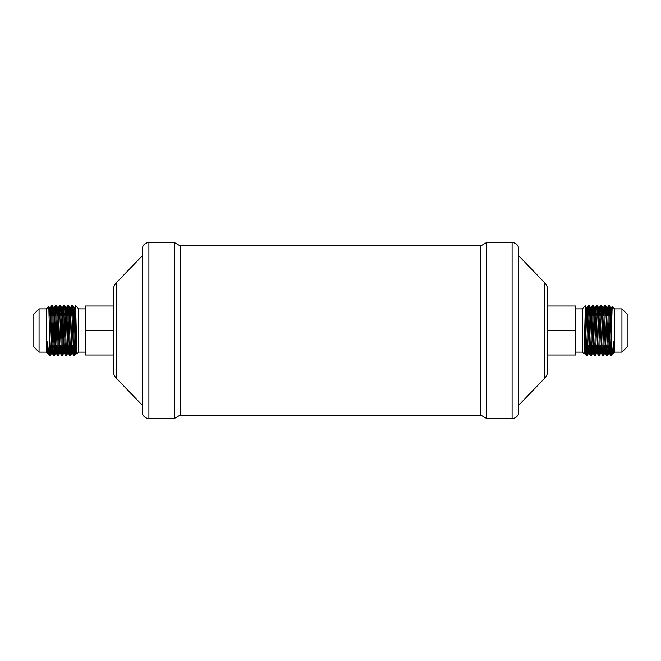 <?xml version="1.0" encoding="UTF-8"?>
<svg xmlns="http://www.w3.org/2000/svg" width="661" height="661" viewBox="0 0 661 661"><rect width="100%" height="100%" fill="white"/><g stroke="black" fill="none" stroke-linecap="round" stroke-linejoin="round"><path stroke-width="0.99" d="M614.581 308.885L614.581 352.115L621.935 352.115L627.95 346.1L627.95 314.9L621.935 308.885L614.581 308.885L612.177 306.481L610.582 355.254L611.442 355.254L612.83 353.197L612.565 351.768M611.442 336.275L611.442 355.254M609.599 305.746L608.533 305.77L606.542 355.254L607.608 355.23L609.599 305.746L610.21 315.999M611.012 344.984L611.103 347.554M610.582 355.254L609.376 353.197L608.847 344.984M605.559 305.746L604.493 305.77L602.493 355.254L603.567 355.23L605.559 305.746L606.17 315.999M606.972 344.984L607.062 347.554M606.542 355.254L605.93 345.001M601.518 305.746L600.444 305.77L598.453 355.254L599.527 355.23L601.518 305.746L602.13 316.016M602.931 344.984L603.014 347.554M602.493 355.254L601.295 353.197L600.758 344.984M601.08 316.016L600.998 313.454M597.478 305.746L596.404 305.77L594.413 355.254L595.478 355.23L597.478 305.746L598.081 315.999M598.891 344.984L598.973 347.546M598.453 355.254L597.85 344.984M597.04 316.016L596.957 313.454M593.429 305.746L592.363 305.77L590.372 355.254L591.438 355.23L593.429 305.746L594.041 315.999M594.842 344.984L594.933 347.546M592.826 316.016L595.825 316.016L595.668 312.116L595.264 307.778L594.859 312.116L593.206 353.197L594.388 355.23L593.801 344.984L595.024 344.984M593 316.016L592.909 313.454M591.124 316.016L590.595 307.803L589.414 305.77L588.323 305.77L586.324 355.254L587.398 355.23L589.389 305.746L590 316.016M584.993 316.016L587.736 316.016L587.175 307.778L586.77 312.116L585.125 353.197L586.299 355.23L585.72 344.984M585.415 316.016L585.415 305.894L585.952 315.999M586.761 344.984L586.844 347.554M51.029 344.984L50.418 355.254L49.558 336.275L49.558 355.254L49.129 354.817C48.674 353.701 48.443 353.561 47.526 341.853L48.435 351.768M49.558 336.275L48.823 306.481L46.419 308.885L46.419 352.115L39.065 352.115L33.05 346.1L33.05 314.9L39.065 308.885L39.065 352.115M47.873 346.19L47.559 353.23L46.419 352.115M47.526 353.214L47.526 341.853M48.005 347.669L47.575 353.197L48.17 353.197L49.129 354.817M50.418 355.254L49.558 355.254M54.458 355.254L53.392 355.23L51.401 305.746L52.467 305.77L54.458 355.254L55.07 345.001L53.855 344.984M51.922 313.454L51.831 316.016M49.897 347.546L49.988 344.984M50.79 316.016L51.401 305.746M58.507 355.254L57.433 355.23L55.441 305.746L56.507 305.77L58.507 355.254L59.705 353.197L60.242 344.984M53.938 347.546L54.028 344.984M54.83 315.999L55.441 305.746M62.547 355.254L61.473 355.23L59.482 305.746L60.556 305.77L62.547 355.254L63.15 344.984M60.002 313.446L59.92 316.016M57.986 347.554L58.069 344.984M58.87 316.016L59.482 305.746M68.174 316.016L65.175 316.016L65.332 312.116L65.736 307.778L66.141 312.116L67.794 353.197L66.612 355.23L65.522 355.23L63.522 305.746L64.596 305.77L66.587 355.254L67.199 344.984L65.976 344.984M64.043 313.438L63.96 316.016M62.027 347.554L62.109 344.984M62.919 316.016L63.522 305.746M70.628 355.254L69.587 355.254L67.571 305.746L68.612 305.746L70.628 355.254L71.834 353.197L72.462 353.222L73.024 345.001L71.892 344.984M68.091 313.446L68 316.016M66.067 347.554L66.158 344.984M66.959 315.999L67.571 305.746M75.28 344.984L74.701 355.23L73.635 355.254L71.611 305.746L72.652 305.746L74.676 355.254L75.875 353.197L76.412 344.984M72.132 313.446L72.041 316.016M70.107 347.554L70.198 344.984M71 315.999L71.578 305.77L70.405 307.803L72.057 348.884L72.429 353.197L73.602 355.23M611.797 316.016L608.996 316.016M607.294 316.016L606.765 307.803L607.385 307.778L607.955 315.999L604.947 316.016M603.253 316.016L602.716 307.803L603.344 307.778L603.906 315.999L600.907 316.016M599.213 316.016L598.676 307.803L599.304 307.778L599.866 315.999L596.866 316.016M589.108 344.984L587.976 344.984L588.538 353.222L588.943 348.884L590.157 312.116L590.562 307.778L591.215 307.778L591.785 315.999L588.777 316.016M76.007 316.016L73.264 316.016L73.85 307.803L75.445 348.884L75.841 353.222L76.502 353.222L76.726 351.834M72.223 316.016L69.215 316.016L69.785 307.778L70.19 312.116L71.834 353.197M64.134 316.016L61.134 316.016L61.729 307.803L63.316 348.884L63.745 353.197L64.282 344.984M60.093 316.016L57.094 316.016L57.681 307.803L59.275 348.884L59.672 353.222L60.333 353.222L60.895 345.001L59.763 344.984M56.053 316.016L53.045 316.016L53.64 307.803L55.227 348.884L55.664 353.197L56.202 344.984M52.004 316.016L49.203 316.016M575.591 352.115L582.275 352.115L584.109 353.924L585.373 305.787L582.275 308.885L582.275 352.115M621.935 308.885L621.935 352.115M85.409 352.115L78.725 352.115L76.891 353.924L75.627 305.787L78.725 308.885L78.725 352.115M148.907 242.488L174.314 242.488L180.106 245.834L480.894 245.834L480.894 415.166L180.106 415.166L174.314 418.512L148.907 418.512A6.684 6.684 0 0 1 142.222 411.828L142.222 249.172C142.619 245.115 144.85 242.884 148.907 242.488L148.907 418.512M180.106 245.834L180.106 415.166M480.894 245.834L486.686 242.488L486.686 418.512L480.894 415.166M486.686 242.488L512.093 242.488C516.15 242.884 518.381 245.115 518.778 249.172L518.778 411.828A6.684 6.684 0 0 1 512.093 418.512L486.686 418.512M518.778 411.828L518.778 405.143L544.623 378.299A11.138 11.138 0 0 0 547.738 370.573L547.738 290.427C547.696 287.452 546.655 284.874 544.623 282.701L544.623 378.299M518.778 255.857L544.623 282.701M116.377 378.299A11.138 11.138 0 0 1 113.262 370.573L113.262 290.427C113.304 287.452 114.345 284.874 116.377 282.701L116.377 378.299L142.222 405.143M174.314 242.488L174.314 418.512M75.048 315.999L75.627 305.787L75.585 316.016M74.156 347.546L74.239 344.984M590.802 344.984L590.893 347.546M590.372 355.254L589.166 353.197L590.81 312.116L591.19 307.803L592.363 305.77M588.959 316.016L588.868 313.446M611.871 354.817C612.342 353.742 612.607 352.991 613.474 341.853L613.458 353.238L614.581 352.115M613.474 353.214L613.127 346.19M113.262 330.5L85.409 330.5L85.409 355.007L113.262 355.007M85.409 330.5L85.409 305.993L113.262 305.993M547.738 355.007L575.591 355.007L575.591 305.993L547.738 305.993M575.591 330.5L547.738 330.5M512.093 242.488L512.093 418.512M49.129 312.86L49.567 307.778L49.972 312.116L51.591 353.222L52.153 344.984M65.827 316.016L66.364 307.803L66.802 312.116L68.389 353.197L67.794 353.197L68.323 344.984M72.132 350.355L72.371 344.984M49.658 316.016L50.195 307.803L50.633 312.116L52.219 353.197L52.814 345.001L49.806 344.984M53.706 316.016L54.235 307.803L54.673 312.116L55.888 348.884L56.292 353.222L56.854 345.001L55.722 344.984M57.747 316.016L58.308 307.778L59.928 348.884L60.3 353.197L61.473 355.23M61.787 316.016L62.324 307.803L62.754 312.116L64.34 353.197L64.935 345.001L61.936 344.984M69.562 355.23L68.389 353.197L68.984 345.001L67.852 344.984M69.876 316.016L70.405 307.803L69.81 307.803L68.637 305.77M73.916 316.016L74.453 307.803L74.883 312.116L76.098 348.884L76.891 353.924M613.474 341.853L612.83 353.197L613.425 353.197L612.995 347.669M611.342 316.016L610.805 307.803L610.367 312.116L608.781 353.197L608.186 345.001L611.194 344.984M605.583 305.77L606.765 307.803L605.112 348.884L604.708 353.222L604.146 345.001L607.145 344.984M601.543 305.77L602.716 307.803L601.072 348.884L600.667 353.222L600.105 345.001L601.237 344.984M597.503 305.77L598.676 307.803L597.032 348.884L596.627 353.222L596.065 345.001L599.064 344.984M595.173 316.016L594.636 307.803L594.198 312.116L592.991 348.884L592.587 353.222L592.016 345.001L593.148 344.984M587.084 316.016L586.547 307.803L586.117 312.116L584.902 348.884L584.531 353.197L584.274 351.834M611.871 312.86L611.433 307.778L611.028 312.116L609.409 353.222L608.781 353.197L607.608 355.23M608.533 305.77L607.36 307.803L606.98 312.116L605.369 353.222L604.798 344.984M604.493 305.77L603.319 307.803L602.939 312.116L601.328 353.222L600.7 353.197L599.527 355.23M600.444 305.77L599.271 307.803L598.899 312.116L597.28 353.222L596.718 344.984M591.438 355.23L592.611 353.197L593.206 353.197L592.677 344.984M588.868 350.355L588.629 344.984M584.109 353.924L585.125 353.197L584.588 344.984M613.656 344.984L613.226 344.984M603.105 344.984L601.89 344.984M590.975 344.984L589.761 344.984M586.935 344.984L584.464 344.984M76.536 344.984L74.065 344.984M71.239 344.984L70.025 344.984M59.11 344.984L57.895 344.984M47.774 344.984L47.344 344.984M582.275 308.885L575.591 308.885M78.725 308.885L85.409 308.885M39.065 308.885L46.419 308.885M116.377 282.701L142.222 255.857M51.368 305.77L50.195 307.803L49.6 307.803L48.84 306.489M53.392 355.23L52.219 353.197L51.624 353.197L50.443 355.23M55.417 305.77L54.235 307.803L53.64 307.803L52.467 305.77M57.433 355.23L56.259 353.197L55.664 353.197L54.491 355.23M59.457 305.77L58.284 307.803L57.681 307.803L56.507 305.77M63.497 305.77L62.324 307.803L61.729 307.803L60.556 305.77M65.522 355.23L64.34 353.197L63.745 353.197L62.572 355.23M67.538 305.77L66.364 307.803L65.769 307.803L64.596 305.77M75.61 305.795L74.453 307.803L73.85 307.803L72.677 305.77M585.39 305.795L586.547 307.803L587.15 307.803L588.323 305.77M612.16 306.489L611.4 307.803L610.805 307.803L609.632 305.77M606.509 355.23L605.336 353.197L604.741 353.197L603.567 355.23M598.428 355.23L597.255 353.197L596.66 353.197L595.478 355.23M596.404 305.77L595.231 307.803L594.636 307.803L593.462 305.77M589.166 353.197L588.571 353.197L587.398 355.23"/></g></svg>
